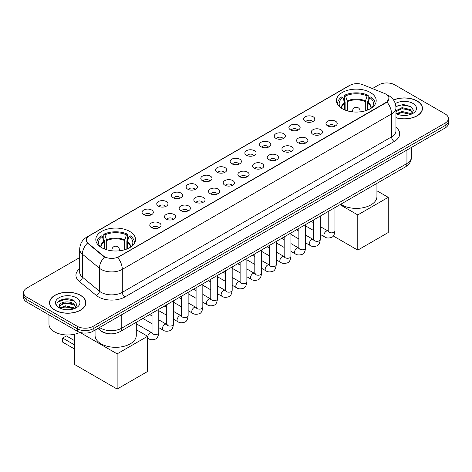 <?xml version="1.0" encoding="UTF-8"?>
<svg xmlns="http://www.w3.org/2000/svg" width="472" height="472" viewBox="0 0 472 472"><rect width="100%" height="100%" fill="white"/><g stroke="black" fill="none" stroke-linecap="round" stroke-linejoin="round"><path stroke-width="0.71" d="M129.723 231.433A19.865 11.47 0 0 0 108.076 228.95A19.865 11.47 0 0 0 95.81 239.546A19.865 11.47 0 0 0 101.633 247.652A19.865 11.47 0 0 0 123.28 250.136A19.865 11.47 0 0 0 135.541 239.546A19.865 11.47 0 0 0 129.723 231.433M370.367 92.5A19.865 11.47 0 0 0 348.719 90.01A19.865 11.47 0 0 0 336.459 100.607A19.865 11.47 0 0 0 342.277 108.719A19.865 11.47 0 0 0 363.924 111.203A19.865 11.47 0 0 0 376.19 100.607A19.865 11.47 0 0 0 370.367 92.5M305.225 121.387A5.623 3.245 180 0 1 304.11 120.466A5.623 3.245 180 0 1 305.974 116.436A5.623 3.245 180 0 1 313.178 116.796A5.623 3.245 180 0 1 314.293 120.466A5.623 3.245 180 0 1 305.225 121.387M312.493 121.723A3.375 1.947 0 0 0 311.585 120.773A3.375 1.947 0 0 0 308.263 120.283A3.375 1.947 0 0 0 305.909 121.723M290.546 129.865A5.623 3.245 180 0 1 289.424 128.945A5.623 3.245 180 0 1 291.289 124.909A5.623 3.245 180 0 1 298.493 125.275A5.623 3.245 180 0 1 299.608 128.945A5.623 3.245 180 0 1 290.546 129.865M297.808 130.201A3.375 1.947 0 0 0 296.906 129.251A3.375 1.947 0 0 0 293.578 128.756A3.375 1.947 0 0 0 291.23 130.201M275.86 138.343A5.623 3.245 180 0 1 274.745 137.423A5.623 3.245 180 0 1 276.604 133.387A5.623 3.245 180 0 1 283.814 133.753A5.623 3.245 180 0 1 284.929 137.423A5.623 3.245 180 0 1 275.86 138.343M283.123 138.679A3.375 1.947 0 0 0 282.221 137.73A3.375 1.947 0 0 0 278.899 137.234A3.375 1.947 0 0 0 276.545 138.679M261.175 146.816A5.623 3.245 180 0 1 260.06 145.901A5.623 3.245 180 0 1 261.925 141.865A5.623 3.245 180 0 1 269.128 142.225A5.623 3.245 180 0 1 270.244 145.901A5.623 3.245 180 0 1 261.175 146.816M268.444 147.152A3.375 1.947 0 0 0 267.535 146.208A3.375 1.947 0 0 0 264.214 145.712A3.375 1.947 0 0 0 261.86 147.152M246.496 155.294A5.623 3.245 180 0 1 245.381 154.373A5.623 3.245 180 0 1 247.239 150.344A5.623 3.245 180 0 1 254.443 150.704A5.623 3.245 180 0 1 255.564 154.373A5.623 3.245 180 0 1 246.496 155.294M253.759 155.63A3.375 1.947 0 0 0 252.856 154.68A3.375 1.947 0 0 0 249.535 154.191A3.375 1.947 0 0 0 247.18 155.63M231.811 163.772A5.623 3.245 180 0 1 230.696 162.852A5.623 3.245 180 0 1 232.56 158.816A5.623 3.245 180 0 1 239.764 159.182A5.623 3.245 180 0 1 240.879 162.852A5.623 3.245 180 0 1 231.811 163.772M239.08 164.108A3.375 1.947 0 0 0 238.171 163.159A3.375 1.947 0 0 0 234.85 162.663A3.375 1.947 0 0 0 232.495 164.108M217.132 172.25A5.623 3.245 180 0 1 216.017 171.33A5.623 3.245 180 0 1 217.875 167.294A5.623 3.245 180 0 1 225.079 167.66A5.623 3.245 180 0 1 226.194 171.33A5.623 3.245 180 0 1 217.132 172.25M224.395 172.587A3.375 1.947 0 0 0 223.492 171.637A3.375 1.947 0 0 0 220.17 171.141A3.375 1.947 0 0 0 217.816 172.587M202.447 180.723A5.623 3.245 180 0 1 201.332 179.808A5.623 3.245 180 0 1 203.196 175.773A5.623 3.245 180 0 1 210.4 176.133A5.623 3.245 180 0 1 211.515 179.808A5.623 3.245 180 0 1 202.447 180.723M209.715 181.059A3.375 1.947 0 0 0 208.807 180.115A3.375 1.947 0 0 0 205.485 179.62A3.375 1.947 0 0 0 203.131 181.059M187.767 189.201A5.623 3.245 180 0 1 186.647 188.287A5.623 3.245 180 0 1 188.511 184.251A5.623 3.245 180 0 1 195.715 184.611A5.623 3.245 180 0 1 196.83 188.287A5.623 3.245 180 0 1 187.767 189.201M195.03 189.537A3.375 1.947 0 0 0 194.128 188.588A3.375 1.947 0 0 0 190.8 188.098A3.375 1.947 0 0 0 188.452 189.537M173.082 197.679A5.623 3.245 180 0 1 171.967 196.759A5.623 3.245 180 0 1 173.832 192.729A5.623 3.245 180 0 1 181.036 193.089A5.623 3.245 180 0 1 182.151 196.759A5.623 3.245 180 0 1 173.082 197.679M180.351 198.016A3.375 1.947 0 0 0 179.443 197.066A3.375 1.947 0 0 0 176.121 196.576A3.375 1.947 0 0 0 173.767 198.016M158.397 206.158A5.623 3.245 180 0 1 157.282 205.237A5.623 3.245 180 0 1 159.147 201.202A5.623 3.245 180 0 1 166.35 201.568A5.623 3.245 180 0 1 167.466 205.237A5.623 3.245 180 0 1 158.397 206.158M165.666 206.494A3.375 1.947 0 0 0 164.763 205.544A3.375 1.947 0 0 0 161.436 205.049A3.375 1.947 0 0 0 159.088 206.494M143.718 214.63A5.623 3.245 180 0 1 142.603 213.716A5.623 3.245 180 0 1 144.462 209.68A5.623 3.245 180 0 1 151.665 210.04A5.623 3.245 180 0 1 152.786 213.716A5.623 3.245 180 0 1 143.718 214.63M150.981 214.966A3.375 1.947 0 0 0 150.078 214.022A3.375 1.947 0 0 0 146.757 213.527A3.375 1.947 0 0 0 144.403 214.966M327.621 125.841A5.623 3.245 180 0 1 326.506 124.921A5.623 3.245 180 0 1 328.364 120.885A5.623 3.245 180 0 1 335.568 121.251A5.623 3.245 180 0 1 336.683 124.921A5.623 3.245 180 0 1 327.621 125.841M334.884 126.177A3.375 1.947 0 0 0 333.981 125.227A3.375 1.947 0 0 0 330.66 124.732A3.375 1.947 0 0 0 328.305 126.177M312.936 134.319A5.623 3.245 180 0 1 311.821 133.399A5.623 3.245 180 0 1 313.685 129.363A5.623 3.245 180 0 1 320.889 129.723A5.623 3.245 180 0 1 322.004 133.399A5.623 3.245 180 0 1 312.936 134.319M320.205 134.656A3.375 1.947 0 0 0 319.296 133.706A3.375 1.947 0 0 0 315.974 133.21A3.375 1.947 0 0 0 313.62 134.656M298.257 142.792A5.623 3.245 180 0 1 297.142 141.877A5.623 3.245 180 0 1 299 137.842A5.623 3.245 180 0 1 306.204 138.202A5.623 3.245 180 0 1 307.319 141.877A5.623 3.245 180 0 1 298.257 142.792M305.52 143.128A3.375 1.947 0 0 0 304.617 142.184A3.375 1.947 0 0 0 301.295 141.689A3.375 1.947 0 0 0 298.941 143.128M283.572 151.27A5.623 3.245 180 0 1 282.457 150.35A5.623 3.245 180 0 1 284.321 146.32A5.623 3.245 180 0 1 291.525 146.68A5.623 3.245 180 0 1 292.64 150.35A5.623 3.245 180 0 1 283.572 151.27M290.84 151.606A3.375 1.947 0 0 0 289.932 150.656A3.375 1.947 0 0 0 286.61 150.167A3.375 1.947 0 0 0 284.256 151.606M268.892 159.748A5.623 3.245 180 0 1 267.772 158.828A5.623 3.245 180 0 1 269.636 154.792A5.623 3.245 180 0 1 276.84 155.158A5.623 3.245 180 0 1 277.955 158.828A5.623 3.245 180 0 1 268.892 159.748M276.155 160.085A3.375 1.947 0 0 0 275.253 159.135A3.375 1.947 0 0 0 271.925 158.639A3.375 1.947 0 0 0 269.577 160.085M254.207 168.227A5.623 3.245 180 0 1 253.092 167.306A5.623 3.245 180 0 1 254.957 163.271A5.623 3.245 180 0 1 262.161 163.637A5.623 3.245 180 0 1 263.276 167.306A5.623 3.245 180 0 1 254.207 168.227M261.476 168.563A3.375 1.947 0 0 0 260.568 167.613A3.375 1.947 0 0 0 257.246 167.117A3.375 1.947 0 0 0 254.892 168.563M239.522 176.699A5.623 3.245 180 0 1 238.407 175.785A5.623 3.245 180 0 1 240.272 171.749A5.623 3.245 180 0 1 247.475 172.109A5.623 3.245 180 0 1 248.591 175.785A5.623 3.245 180 0 1 239.522 176.699M246.791 177.035A3.375 1.947 0 0 0 245.888 176.091A3.375 1.947 0 0 0 242.561 175.596A3.375 1.947 0 0 0 240.213 177.035M224.843 185.177A5.623 3.245 180 0 1 223.728 184.257A5.623 3.245 180 0 1 225.587 180.227A5.623 3.245 180 0 1 232.79 180.587A5.623 3.245 180 0 1 233.911 184.257A5.623 3.245 180 0 1 224.843 185.177M232.106 185.514A3.375 1.947 0 0 0 231.203 184.564A3.375 1.947 0 0 0 227.882 184.074A3.375 1.947 0 0 0 225.527 185.514M210.158 193.656A5.623 3.245 180 0 1 209.043 192.735A5.623 3.245 180 0 1 210.907 188.7A5.623 3.245 180 0 1 218.111 189.065A5.623 3.245 180 0 1 219.226 192.735A5.623 3.245 180 0 1 210.158 193.656M217.427 193.992A3.375 1.947 0 0 0 216.518 193.042A3.375 1.947 0 0 0 213.197 192.547A3.375 1.947 0 0 0 210.842 193.992M195.479 202.134A5.623 3.245 180 0 1 194.364 201.214A5.623 3.245 180 0 1 196.222 197.178A5.623 3.245 180 0 1 203.426 197.544A5.623 3.245 180 0 1 204.541 201.214A5.623 3.245 180 0 1 195.479 202.134M202.742 202.47A3.375 1.947 0 0 0 201.839 201.52A3.375 1.947 0 0 0 198.517 201.025A3.375 1.947 0 0 0 196.163 202.47M180.794 210.606A5.623 3.245 180 0 1 179.679 209.692A5.623 3.245 180 0 1 181.543 205.656A5.623 3.245 180 0 1 188.747 206.016A5.623 3.245 180 0 1 189.862 209.692A5.623 3.245 180 0 1 180.794 210.606M188.062 210.943A3.375 1.947 0 0 0 187.154 209.999A3.375 1.947 0 0 0 183.832 209.503A3.375 1.947 0 0 0 181.478 210.943M166.114 219.085A5.623 3.245 180 0 1 164.999 218.164A5.623 3.245 180 0 1 166.858 214.135A5.623 3.245 180 0 1 174.062 214.494A5.623 3.245 180 0 1 175.177 218.164A5.623 3.245 180 0 1 166.114 219.085M173.377 219.421A3.375 1.947 0 0 0 172.475 218.471A3.375 1.947 0 0 0 169.147 217.981A3.375 1.947 0 0 0 166.799 219.421M151.429 227.563A5.623 3.245 180 0 1 150.314 226.643A5.623 3.245 180 0 1 152.179 222.607A5.623 3.245 180 0 1 159.383 222.973A5.623 3.245 180 0 1 160.498 226.643A5.623 3.245 180 0 1 151.429 227.563M158.698 227.899A3.375 1.947 0 0 0 157.79 226.949A3.375 1.947 0 0 0 154.468 226.454A3.375 1.947 0 0 0 152.114 227.899M384.656 93.527A10.118 5.841 180 0 1 386.007 94.182A10.118 5.841 180 0 1 388.969 98.312A10.118 5.841 180 0 1 386.007 102.442L118.855 256.68A10.118 5.841 180 0 1 103.415 255.901L88.134 243.298A10.118 5.841 180 0 1 86.299 239.947A10.118 5.841 180 0 1 89.267 235.817L349.87 85.361A10.118 5.841 180 0 1 362.832 84.706L384.656 93.527M108.017 333.598A11.245 6.49 180 0 1 100.908 330.943L97.893 328.459M395.961 117.74A18.178 10.496 0 0 0 422.469 108.412A18.178 10.496 0 0 0 417.148 100.99A18.178 10.496 0 0 0 393.518 99.958M80.559 295.319A18.178 10.496 0 0 0 60.752 293.041A18.178 10.496 0 0 0 49.53 302.735A18.178 10.496 0 0 0 54.852 310.157A18.178 10.496 0 0 0 74.664 312.434A18.178 10.496 0 0 0 85.886 302.735A18.178 10.496 0 0 0 80.559 295.319M388.969 98.312L386.987 102.035L386.007 102.743L117.717 257.494A13.116 7.576 60 0 1 122.301 269.382A14.992 8.655 180 0 1 101.102 269.382A14.992 8.655 180 0 1 99.421 268.226L82.394 254.184A14.992 8.655 180 0 1 79.685 249.222L79.685 272.173A14.992 8.655 0 0 0 82.394 277.135L99.421 291.177A14.992 8.655 0 0 0 101.102 292.333A14.992 8.655 0 0 0 122.301 292.333L391.571 136.874A14.992 8.655 0 0 0 395.961 130.75L395.961 107.799A14.992 8.655 180 0 1 391.571 113.923A13.116 7.576 -120 0 0 386.987 102.035M79.685 257.57L26.892 288.05A11.245 6.49 0 0 0 23.6 292.64L23.6 297.537A11.245 6.49 0 0 0 26.892 302.127L77.249 331.197L77.249 328.748A11.245 6.49 0 0 0 93.149 328.748L445.108 125.552A11.245 6.49 0 0 0 448.4 120.962A11.245 6.49 0 0 1 445.108 125.552L93.149 328.748A11.245 6.49 0 0 1 77.249 328.748L26.892 299.679L77.249 328.748L77.249 326.299A11.245 6.49 0 0 0 93.149 326.299L445.108 123.103A11.245 6.49 0 0 0 448.4 118.513A11.245 6.49 0 0 0 445.108 113.923L394.751 84.848A11.245 6.49 0 0 0 378.851 84.848L372.396 88.571M23.6 295.088A11.245 6.49 0 0 0 26.892 299.679A11.245 6.49 0 0 1 23.6 295.088M105.687 257.494L103.415 256.343L87.45 243.056A13.116 8.773 129.5 0 0 82.394 254.184L82.394 277.135A3.746 2.507 -50.5 0 1 79.325 281.442A18.738 10.821 180 0 1 79.685 268.739M23.6 292.64A11.245 6.49 0 0 0 26.892 297.23L77.249 326.299M77.249 331.197A11.245 6.49 0 0 0 93.149 331.197L445.108 128A11.245 6.49 0 0 0 448.4 123.41L448.4 118.513M395.961 117.616A17.989 10.384 0 0 0 422.281 108.412A17.989 10.384 0 0 0 417.012 101.067A17.989 10.384 0 0 0 393.589 100.064M402.262 115.369L405.088 115.451M396.645 113.575L402.103 111.492L410.28 113.41L411.271 114.2M397.147 114.1L402.103 112.466L410.457 114.501M395.961 112.36A8.472 4.891 0 0 0 397.223 114.165M395.961 110.749L402.103 107.61L410.28 109.522L412.717 112.885M395.961 111.722L402.103 108.578L410.28 110.495L412.522 113.132M396.043 113.61L396.48 113.876M395.961 113.575A12.219 7.056 0 0 0 412.935 113.398A12.219 7.056 0 0 0 412.935 103.421A12.219 7.056 0 0 0 395.312 103.628M411.56 114.082L413.478 110.324L411.053 106.678L403.336 104.489L395.89 106.365M396.728 113.953L395.961 113.05M395.908 106.589L401.436 104.955L410.888 106.566M398.74 109.333L401.436 108.843L408.186 109.421M398.74 113.221L401.436 112.731L408.186 113.309M54.988 310.08A17.989 10.384 0 0 0 74.594 312.334A17.989 10.384 0 0 0 85.697 302.735A17.989 10.384 0 0 0 80.429 295.395A17.989 10.384 0 0 0 60.823 293.142A17.989 10.384 0 0 0 49.719 302.735A17.989 10.384 0 0 0 54.988 310.08M48.97 314.871L48.97 324.158A18.738 10.821 0 0 0 54.457 331.81A18.738 10.821 0 0 0 79.951 332.347M65.679 309.691L68.499 309.779M60.062 307.903L65.514 305.821L73.697 307.732L74.688 308.529M60.563 308.422L65.514 306.794L73.874 308.83M60.145 308.281L59.271 306.228A8.472 4.891 0 0 0 60.634 308.493M76.128 307.207L73.697 303.844C68.611 300.056 58.15 302.393 59.271 306.228L59.236 305.856M59.289 306.346L59.525 305.714L65.514 302.906L73.697 304.818L75.939 307.461M74.977 308.405L76.889 304.652L74.47 301C65.897 294.841 50.663 302.959 59.46 307.939L59.897 308.204M76.346 297.749A12.219 7.056 0 0 0 59.065 297.749A12.219 7.056 0 0 0 59.065 307.726A12.219 7.056 0 0 0 76.346 307.726A12.219 7.056 0 0 0 76.346 297.749M57.672 302.227L64.847 299.283L74.305 300.888M62.156 303.655L64.847 303.171L71.596 303.75M62.156 307.543L64.847 307.054L71.596 307.632M344.696 109.905L344.696 103.156L342.932 97.468A17.169 9.912 0 0 0 340.117 106.938A17.169 9.912 0 0 0 340.548 107.581M345.126 110.082L345.126 101.799L344.466 101.409L344.466 95.291A18.738 10.821 0 0 1 368.184 95.291L367.063 95.94A17.169 9.912 0 0 0 345.581 95.94L347.345 101.627L347.345 110.837M365.304 110.837L365.304 101.627L367.063 95.94M340.719 204.264A20.615 11.9 0 0 0 341.746 204.901A20.615 11.9 0 0 0 364.213 207.485A20.615 11.9 0 0 0 376.939 196.488L376.939 183.354M368.184 95.291L368.184 101.409L367.517 101.799L367.517 110.082M342.932 97.468L341.811 96.819A18.738 10.821 0 0 0 337.58 103.669A18.738 10.821 0 0 0 337.639 104.501M345.581 95.94L344.466 95.291M375.01 104.501A18.738 10.821 0 0 0 375.063 103.669A18.738 10.821 0 0 0 370.833 96.819L369.712 97.468L368.077 102.436L367.953 109.905M372.095 107.581A17.169 9.912 0 0 0 372.526 106.938A17.169 9.912 0 0 0 369.712 97.468M357.782 250.119L357.782 214.925L388.255 197.325L388.255 232.519L357.782 250.119L333.273 235.97M357.782 214.925L340.017 204.671M376.939 190.794L388.255 197.325M104.046 248.838L104.046 242.089L102.288 236.401A17.169 9.912 0 0 0 99.474 245.871A17.169 9.912 0 0 0 99.905 246.514M104.483 249.015L104.483 240.732L103.816 240.348L103.816 234.224A18.738 10.821 0 0 1 127.534 234.224L126.419 234.873A17.169 9.912 0 0 0 104.937 234.873L106.696 240.561L106.696 249.771M124.655 249.771L124.655 240.561L126.419 234.873M95.061 330.093L95.061 335.421A20.615 11.9 0 0 0 101.102 343.84A20.615 11.9 0 0 0 123.564 346.418A20.615 11.9 0 0 0 136.29 335.421L136.29 322.293M127.534 234.224L127.534 240.348L126.874 240.732L126.874 249.015M102.288 236.401L101.167 235.758A18.738 10.821 0 0 0 96.937 242.602A18.738 10.821 0 0 0 96.99 243.44M104.937 234.873L103.816 234.224M134.361 243.44A18.738 10.821 0 0 0 134.42 242.602A18.738 10.821 0 0 0 130.189 235.758L129.068 236.401L127.434 241.369L127.304 248.838M131.452 246.514A17.169 9.912 0 0 0 131.883 245.871A17.169 9.912 0 0 0 129.068 236.401M74.729 349.115L62.67 342.153L62.67 338.052L74.729 345.014M117.133 389.052L117.133 353.858L147.612 336.265L147.612 371.458L117.133 389.052L74.729 364.573L74.729 334.188M117.133 353.858L79.915 332.371M136.29 329.727L147.612 336.265M62.67 338.052L66.381 335.911L74.729 340.731M88.134 243.298L88.134 243.747M103.415 255.901L103.415 256.343M118.855 256.68L118.855 256.98M386.007 102.442L386.007 102.743M124.956 296.923A3.746 2.165 60 0 1 122.301 292.333L122.301 269.382L391.571 113.923L391.571 136.874A3.746 2.165 60 0 0 394.22 141.464L124.956 296.923A18.738 10.821 180 0 1 98.453 296.923A18.738 10.821 180 0 1 96.353 295.478L79.325 281.442M395.961 107.799C395.707 102.406 393.341 98.365 388.851 95.674L386.963 94.754A13.116 6.142 112 0 0 386.786 94.689M88.152 236.584A13.116 7.576 -120 0 0 86.789 237.097C82.305 239.788 79.939 243.829 79.685 249.222M86.789 237.097L348.767 85.845A13.116 7.576 60 0 1 349.764 85.42M104.53 257.039A13.116 8.773 129.5 0 0 99.421 268.226L99.421 291.177A3.746 2.507 -50.5 0 1 96.353 295.478M395.961 127.322A18.738 10.821 180 0 1 394.22 141.464M93.149 326.299L93.149 331.197M445.108 123.103L445.108 128M26.892 297.23L26.892 302.127M99.562 327.497A14.992 8.655 0 0 0 100.571 328.14A14.992 8.655 0 0 0 121.776 328.14L406.941 163.495A14.992 8.655 0 0 0 411.336 157.377C411.442 161.094 409.46 164.28 405.389 166.929L120.218 331.568A7.499 4.331 60 0 0 121.776 328.14L121.776 314.671M406.941 150.031L406.941 163.495A7.499 4.331 60 0 1 405.389 166.929M98.955 327.845A7.499 5.015 129.5 0 0 100.265 330.282L97.987 328.406M344.696 103.156A14.691 8.484 0 0 0 341.628 108.324M365.304 101.627A14.691 8.484 0 0 0 347.345 101.627M344.566 102.436A14.868 8.585 0 0 0 341.486 108.235M365.428 100.908A14.868 8.585 0 0 0 347.221 100.908M371.163 108.235A14.868 8.585 0 0 0 368.077 102.436M371.016 108.324A14.691 8.484 0 0 0 367.953 103.156M352.908 111.905A3.746 2.165 180 0 1 352.572 111.014L352.572 111.87M360.071 111.87L360.071 111.014A3.746 2.165 180 0 1 359.735 111.905M104.046 242.089A14.691 8.484 0 0 0 100.984 247.263M124.655 240.561A14.691 8.484 0 0 0 106.696 240.561M103.923 241.369A14.868 8.585 0 0 0 100.837 247.169M124.779 239.841A14.868 8.585 0 0 0 106.572 239.841M130.514 247.169A14.868 8.585 0 0 0 127.434 241.369M130.372 247.263A14.691 8.484 0 0 0 127.304 242.089M112.265 250.838A3.746 2.165 180 0 1 111.929 249.948L111.929 250.803M119.428 250.803L119.428 249.948A3.746 2.165 180 0 1 119.091 250.838M334.967 207.586L334.967 230.897A3.375 1.947 180 0 1 333.828 232.36A3.375 1.947 180 0 1 329.208 232.277A3.375 1.947 180 0 1 328.223 230.897L328.117 231.628L328.418 231.38M334.967 230.897C334.506 234.814 333.291 237.003 331.332 237.463C328.541 238.325 326.305 238.13 324.606 236.879A3.375 1.947 -60 0 1 324.093 234.177A3.375 1.947 -60 0 1 326.294 231.203A3.375 1.947 -60 0 1 326.447 231.127A3.375 1.947 -60 0 1 327.981 231.038L328.665 231.309M320.287 216.064L320.287 239.375A3.375 1.947 180 0 1 319.143 240.838A3.375 1.947 180 0 1 314.529 240.755A3.375 1.947 180 0 1 313.538 239.375L313.432 240.106L313.732 239.853M320.287 239.375C319.821 243.292 318.612 245.481 316.647 245.941C313.862 246.803 311.62 246.608 309.927 245.357A3.375 1.947 -60 0 1 309.408 242.655A3.375 1.947 -60 0 1 311.614 239.682A3.375 1.947 -60 0 1 311.762 239.599A3.375 1.947 -60 0 1 313.302 239.516L313.986 239.788M305.602 224.542L305.602 247.853A3.375 1.947 180 0 1 304.464 249.316A3.375 1.947 180 0 1 299.844 249.228A3.375 1.947 180 0 1 298.859 247.853L298.747 248.579L299.053 248.331M305.602 247.853C305.142 251.771 303.927 253.96 301.962 254.42C299.177 255.281 296.935 255.087 295.242 253.836A3.375 1.947 -60 0 1 294.729 251.133A3.375 1.947 -60 0 1 296.929 248.16A3.375 1.947 -60 0 1 297.077 248.077A3.375 1.947 -60 0 1 298.617 247.995L299.301 248.26M290.923 233.015L290.923 256.331A3.375 1.947 180 0 1 289.778 257.789A3.375 1.947 180 0 1 285.165 257.706A3.375 1.947 180 0 1 284.173 256.331L284.067 257.057L284.368 256.809M290.923 256.331C290.457 260.249 289.248 262.438 287.283 262.892C284.498 263.754 282.256 263.565 280.563 262.314A3.375 1.947 -60 0 1 280.043 259.606A3.375 1.947 -60 0 1 282.25 256.638A3.375 1.947 -60 0 1 282.398 256.556A3.375 1.947 -60 0 1 283.932 256.467L284.616 256.738M276.238 241.493L276.238 264.81A3.375 1.947 180 0 1 275.093 266.267A3.375 1.947 180 0 1 270.48 266.184A3.375 1.947 180 0 1 269.494 264.81L269.382 265.535L269.683 265.288M276.238 264.81C275.778 268.721 274.562 270.91 272.598 271.37C269.813 272.232 267.571 272.037 265.878 270.786A3.375 1.947 -60 0 1 265.358 268.084A3.375 1.947 -60 0 1 267.565 265.111A3.375 1.947 -60 0 1 267.712 265.034A3.375 1.947 -60 0 1 269.252 264.945L269.937 265.217M261.559 249.971L261.559 273.282A3.375 1.947 180 0 1 260.414 274.745A3.375 1.947 180 0 1 255.8 274.663A3.375 1.947 180 0 1 254.809 273.282L254.703 274.014L255.004 273.76M261.559 273.282C261.093 277.2 259.883 279.389 257.918 279.849C255.128 280.71 252.892 280.515 251.198 279.265A3.375 1.947 -60 0 1 250.679 276.562A3.375 1.947 -60 0 1 252.88 273.589A3.375 1.947 -60 0 1 253.033 273.506A3.375 1.947 -60 0 1 254.567 273.424L255.252 273.695M246.874 258.45L246.874 281.76A3.375 1.947 180 0 1 245.729 283.224A3.375 1.947 180 0 1 241.115 283.135A3.375 1.947 180 0 1 240.124 281.76L240.018 282.492L240.319 282.238M246.874 281.76C246.413 285.678 245.198 287.867 243.233 288.327C240.449 289.188 238.207 288.994 236.513 287.743A3.375 1.947 -60 0 1 235.994 285.041A3.375 1.947 -60 0 1 238.201 282.067A3.375 1.947 -60 0 1 238.348 281.985A3.375 1.947 -60 0 1 239.888 281.902L240.572 282.167M232.189 266.922L232.189 290.239A3.375 1.947 180 0 1 231.05 291.696A3.375 1.947 180 0 1 226.43 291.613A3.375 1.947 180 0 1 225.445 290.239L225.339 290.964L225.64 290.717M232.189 290.239C231.728 294.156 230.513 296.345 228.554 296.799C225.763 297.661 223.527 297.472 221.828 296.221A3.375 1.947 -60 0 1 221.315 293.519A3.375 1.947 -60 0 1 223.516 290.546A3.375 1.947 -60 0 1 223.669 290.463A3.375 1.947 -60 0 1 225.203 290.374L225.887 290.646M217.509 275.4L217.509 298.717A3.375 1.947 180 0 1 216.365 300.174A3.375 1.947 180 0 1 211.751 300.092A3.375 1.947 180 0 1 210.76 298.717L210.654 299.443L210.954 299.195M217.509 298.717C217.043 302.629 215.834 304.818 213.869 305.278C211.084 306.139 208.842 305.944 207.149 304.694A3.375 1.947 -60 0 1 206.63 301.991A3.375 1.947 -60 0 1 208.836 299.018A3.375 1.947 -60 0 1 208.984 298.941A3.375 1.947 -60 0 1 210.524 298.853L211.208 299.124M202.824 283.878L202.824 307.189A3.375 1.947 180 0 1 201.686 308.653A3.375 1.947 180 0 1 197.066 308.57A3.375 1.947 180 0 1 196.081 307.189L195.968 307.921L196.275 307.673M202.824 307.189C202.364 311.107 201.149 313.296 199.184 313.756C196.399 314.618 194.163 314.423 192.464 313.172A3.375 1.947 -60 0 1 191.951 310.47A3.375 1.947 -60 0 1 194.151 307.496A3.375 1.947 -60 0 1 194.305 307.414A3.375 1.947 -60 0 1 195.839 307.331L196.523 307.602M188.145 292.357L188.145 315.668A3.375 1.947 180 0 1 187 317.131A3.375 1.947 180 0 1 182.387 317.042A3.375 1.947 180 0 1 181.395 315.668L181.289 316.399L181.59 316.146M188.145 315.668C187.679 319.585 186.47 321.774 184.505 322.234C181.72 323.096 179.478 322.901 177.785 321.65A3.375 1.947 -60 0 1 177.265 318.948A3.375 1.947 -60 0 1 179.472 315.974A3.375 1.947 -60 0 1 179.62 315.892A3.375 1.947 -60 0 1 181.154 315.809L181.844 316.075M173.46 300.829L173.46 324.146A3.375 1.947 180 0 1 172.321 325.603A3.375 1.947 180 0 1 167.702 325.521A3.375 1.947 180 0 1 166.716 324.146L166.604 324.872L166.905 324.624M173.46 324.146C173 328.064 171.784 330.252 169.82 330.707C167.035 331.568 164.793 331.379 163.1 330.129A3.375 1.947 -60 0 1 162.586 327.426A3.375 1.947 -60 0 1 164.787 324.453A3.375 1.947 -60 0 1 164.934 324.37A3.375 1.947 -60 0 1 166.474 324.282L167.159 324.553M158.781 309.308L158.781 332.624A3.375 1.947 180 0 1 157.636 334.082A3.375 1.947 180 0 1 153.022 333.999A3.375 1.947 180 0 1 152.031 332.624L151.925 333.35L152.226 333.102M158.781 332.624C158.315 336.542 157.105 338.725 155.14 339.185C152.356 340.046 150.114 339.852 148.42 338.601A3.375 1.947 -60 0 1 147.901 335.899A3.375 1.947 -60 0 1 150.102 332.925A3.375 1.947 -60 0 1 150.255 332.848A3.375 1.947 -60 0 1 151.789 332.76L152.474 333.031M348.767 85.845L351.174 84.724M120.218 331.568C114.189 334.601 108.159 334.601 102.123 331.568L100.265 330.282M411.336 157.377L411.336 147.494M422.281 109.917L422.281 108.412M85.697 304.239L85.697 302.735M49.719 304.239L49.719 302.735M337.58 104.412L337.58 103.669M375.063 104.412L375.063 103.669M360.071 111.014A3.746 3.746 0 0 0 354.448 107.769A3.746 3.746 0 0 0 352.572 111.014M96.937 243.345L96.937 242.602M134.42 243.345L134.42 242.602M119.428 249.948A3.746 3.746 0 0 0 113.805 246.703A3.746 3.746 0 0 0 111.929 249.948M324.606 236.879L320.287 234.383M313.538 230.489L305.602 225.911M328.223 211.48L328.223 230.897M327.981 231.038L320.287 226.595M313.538 222.701L311.166 221.327M309.927 245.357L305.602 242.862M298.859 238.968L290.923 234.383M313.538 219.958L313.538 239.375M313.302 239.516L305.602 235.074M298.859 231.18L296.481 229.805M295.242 253.836L290.923 251.34M284.173 247.446L276.238 242.862M298.859 228.436L298.859 247.853M298.617 247.995L290.923 243.552M284.173 239.652L281.802 238.283M280.563 262.314L276.238 259.818M269.494 255.918L261.559 251.34M284.173 236.915L284.173 256.331M283.932 256.467L276.238 252.024M269.494 248.13L267.117 246.762M265.878 270.786L261.559 268.291M254.809 264.397L246.874 259.818M269.494 245.387L269.494 264.81M269.252 264.945L261.559 260.503M254.809 256.609L252.431 255.234M251.198 279.265L246.874 276.769M240.124 272.875L232.189 268.291M254.809 253.865L254.809 273.282M254.567 273.424L246.874 268.981M240.124 265.087L237.752 263.712M236.513 287.743L232.189 285.247M225.445 281.353L217.509 276.769M240.124 262.343L240.124 281.76M239.888 281.902L232.189 277.459M225.445 273.559L223.067 272.191M221.828 296.221L217.509 293.726M210.76 289.832L202.824 285.247M225.445 270.822L225.445 290.239M225.203 290.374L217.509 285.932M210.76 282.038L208.388 280.669M207.149 304.694L202.824 302.198M196.081 298.304L188.145 293.726M210.76 279.294L210.76 298.717M210.524 298.853L202.824 294.41M196.081 290.516L193.703 289.141M192.464 313.172L188.145 310.676M181.395 306.782L173.46 302.198M196.081 287.772L196.081 307.189M195.839 307.331L188.145 302.888M181.395 298.994L179.024 297.62M177.785 321.65L173.46 319.155M166.716 315.261L158.781 310.676M181.395 296.251L181.395 315.668M181.154 315.809L173.46 311.367M166.716 307.467L164.339 306.098M163.1 330.129L158.781 327.633M152.031 323.739L142.91 318.47M166.716 304.729L166.716 324.146M166.474 324.282L158.781 319.839M152.031 315.945L149.659 314.576M148.42 338.601L147.612 338.141M152.031 313.202L152.031 332.624M151.789 332.76L136.29 323.81"/></g></svg>
